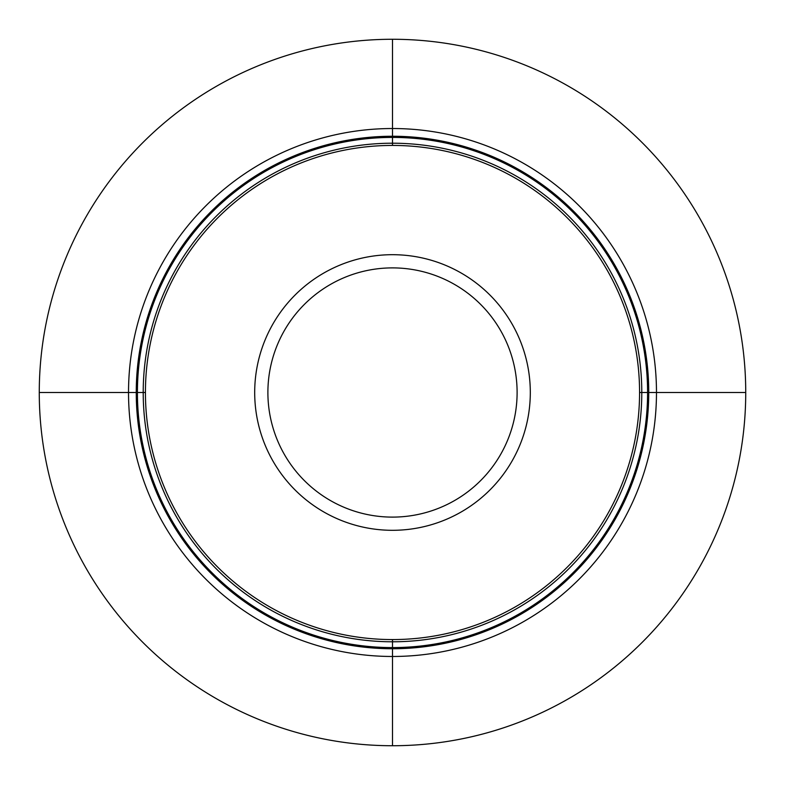 <?xml version="1.0" encoding="UTF-8"?>
<svg xmlns="http://www.w3.org/2000/svg" width="785" height="785" viewBox="0 0 785 785"><rect width="100%" height="100%" fill="white"/><g stroke="black" fill="none" stroke-linecap="round" stroke-linejoin="round"><path stroke-width="1.18" d="M639.569 392.5L745.73 392.5A353.23 353.23 0 0 1 392.5 745.73A353.23 353.23 0 0 1 39.27 392.5L145.431 392.5A247.069 247.069 0 0 0 392.5 639.569A247.069 247.069 0 0 0 639.569 392.5A247.069 247.069 0 0 0 392.5 145.431A247.069 247.069 0 0 0 145.431 392.5M745.73 392.5A353.23 353.23 0 0 0 392.5 39.27A353.23 353.23 0 0 0 39.27 392.5M656.476 392.5A263.976 263.976 0 0 0 392.5 128.524A263.976 263.976 0 0 0 128.524 392.5A263.976 263.976 0 0 0 392.5 656.476A263.976 263.976 0 0 0 656.476 392.5M392.5 745.75L392.5 639.569M392.5 145.431L392.5 39.25M648.744 392.5A256.244 256.244 0 0 0 392.5 136.256A256.244 256.244 0 0 0 136.256 392.5A256.244 256.244 0 0 0 392.5 648.744A256.244 256.244 0 0 0 648.744 392.5M647.586 392.5A255.086 255.086 0 0 1 392.5 647.586A255.086 255.086 0 0 1 137.414 392.5A255.086 255.086 0 0 1 392.5 137.414A255.086 255.086 0 0 1 647.586 392.5M641.787 392.5A249.287 249.287 0 0 0 392.5 143.213A249.287 249.287 0 0 0 143.213 392.5A249.287 249.287 0 0 0 392.5 641.787A249.287 249.287 0 0 0 641.787 392.5M254.693 392.5A137.807 137.807 0 0 0 392.5 530.307A137.807 137.807 0 0 0 530.307 392.5A137.807 137.807 0 0 0 392.5 254.693A137.807 137.807 0 0 0 254.693 392.5M267.891 392.5A124.609 124.609 0 0 0 392.5 517.109A124.609 124.609 0 0 0 517.109 392.5A124.609 124.609 0 0 0 392.5 267.891A124.609 124.609 0 0 0 267.891 392.5"/></g></svg>
